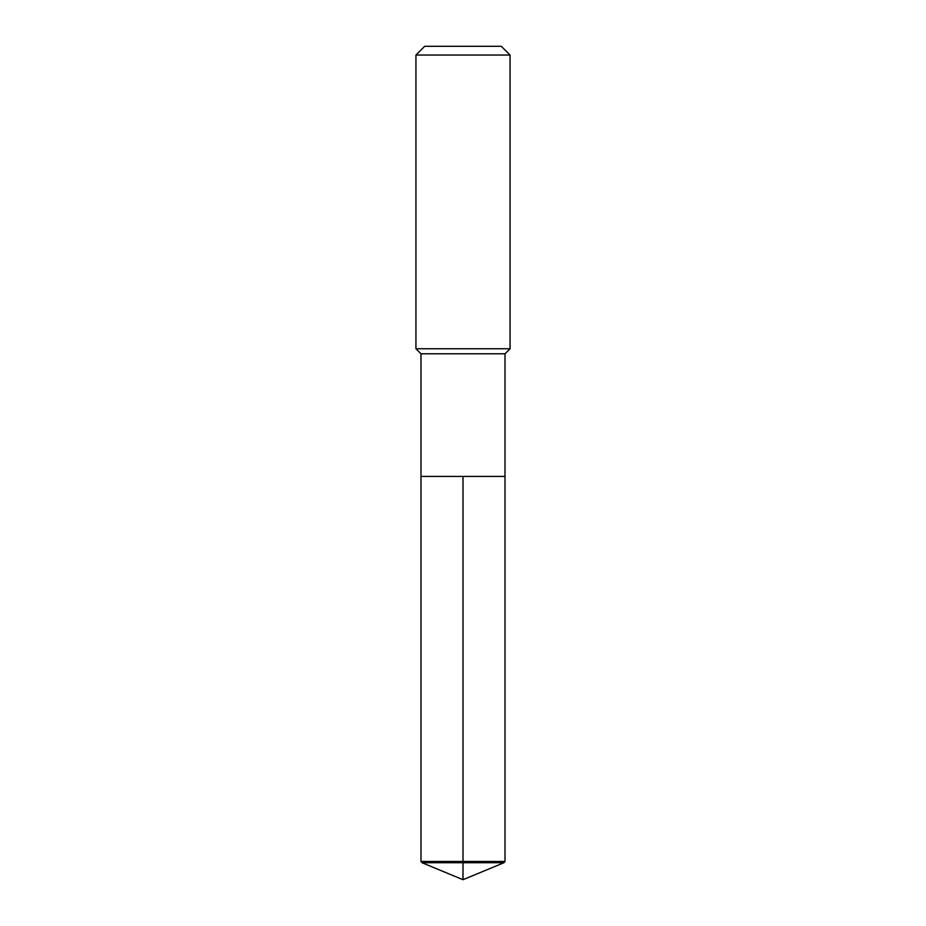 <?xml version="1.0" encoding="UTF-8"?>
<svg xmlns="http://www.w3.org/2000/svg" width="926" height="926" viewBox="0 0 926 926"><rect width="100%" height="100%" fill="white"/><g stroke="black" fill="none" stroke-linecap="round" stroke-linejoin="round"><path stroke-width="0.69" stroke-dasharray="4.63 3.47" d="M505.006 476.439L420.994 476.439L505.006 476.439M505.006 353.79L420.994 353.79M415.948 348.743L510.052 348.743M510.052 55.039L415.948 55.039M424.687 46.3L501.313 46.3M503.929 862.743L422.071 862.743M505.006 861.458L420.994 861.458M463 879.7L463 476.439"/><path stroke-width="1.39" d="M422.071 862.743L420.994 861.458L420.994 353.79L505.006 353.79L505.006 476.439L420.994 476.439L463 476.439L463 879.7L422.071 862.743L463 862.743L463 879.7L422.071 862.743L420.994 861.458L463 861.458L463 476.439L505.006 476.439L505.006 861.458L463 861.458L463 862.743L503.929 862.743L505.006 861.458M505.006 353.79L510.052 348.743L415.948 348.743L420.994 353.79M510.052 55.039L501.313 46.3L424.687 46.3L415.948 55.039L510.052 55.039L510.052 348.743M415.948 55.039L415.948 348.743M420.994 476.439L420.994 861.458M463 879.7L503.929 862.743"/></g></svg>
